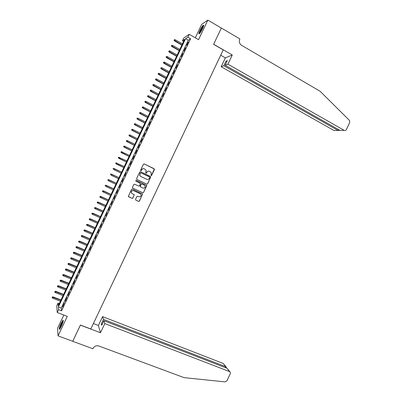 <?xml version="1.0" encoding="UTF-8"?>
<svg xmlns="http://www.w3.org/2000/svg" width="402" height="402" viewBox="0 0 402 402"><rect width="100%" height="100%" fill="white"/><g stroke="black" fill="none" stroke-linecap="round" stroke-linejoin="round"><path stroke-width="0.6" d="M151.057 175.659L151.624 175.453L154.423 169.549L154.142 168.729L144.243 163.931L143.424 164.222L140.61 170.162L140.811 170.739L141.383 170.533L141.75 169.765C142.368 168.734 143.243 168.423 144.363 168.83L146.122 170.177L145.745 172.996L146.519 173.001L146.881 172.232C147.499 171.207 148.368 170.895 149.484 171.297L151.217 172.614L151.057 175.659M151.031 175.644L151.509 175.408L154.303 168.971L144.102 163.88M140.795 170.729L141.75 169.765M145.926 173.197L146.881 172.232M61.37 326.318C63.119 322.319 63.647 320.293 62.958 320.248L61.099 323.258C59.355 327.233 58.828 329.258 59.511 329.328L61.37 326.318M202.533 28.713C203.729 26.075 203.99 24.899 203.327 25.19C202.422 25.994 201.317 27.728 200.01 30.386C198.814 33.014 198.553 34.19 199.221 33.909C200.111 33.115 201.216 31.381 202.533 28.713M135.549 199.327L135.836 200.141L138.63 201.427L139.444 201.126L142.564 194.076L132.303 189.106L131.479 189.402L128.328 196.467L132.042 198.382L132.861 198.085L134.218 194.789L132.223 193.674L131.389 192.764C131.233 191.091 131.987 190.397 133.64 190.684L140.203 193.749L141.012 194.603C141.202 196.287 140.459 196.995 138.79 196.724L137.7 196.216L136.881 196.518L135.549 199.327M58.602 309.676L57.245 312.54L56.747 305.837L58.054 303.083L58.27 305.696L184.573 39.371L182.433 40.813L183.744 38.049L189.196 34.306L187.834 37.18L185.593 38.687L58.375 306.942L58.602 309.676L61.571 310.811L190.598 38.758L187.834 37.18M189.196 34.306L198.553 39.672L207.839 20.1L221.341 28.045L213.608 44.346L223.241 49.893L90.812 328.977L80.435 325.047L72.732 341.288L58.054 335.881L67.31 316.374L57.245 312.54M146.825 184.151L147.635 183.855L150.75 176.769L140.544 171.729L139.725 172.021L136.6 178.619L136.886 179.438L146.825 184.151L147.529 183.799L150.634 177.252L150.353 176.438L140.454 171.694M146.65 185.935L143.539 192.493L142.725 192.789L132.766 188.126L132.474 187.307L133.816 184.488L134.635 184.186L138.685 186.096L139.499 185.799L140.398 183.428L135.886 181.121L135.67 180.895L136.258 180.337L146.66 185.422L143.539 192.493M63.838 315.052L57.531 328.344L58.054 335.881M207.839 20.1L201.714 24.351L195.327 37.823M186.654 45.456L188.272 42.044L186.654 45.456M183.955 51.149L185.573 47.737L183.955 51.149M181.252 56.843L182.875 53.426L181.252 56.843M178.553 62.536L180.171 59.119L178.553 62.536M175.855 68.224L177.473 64.812L175.855 68.224M173.156 73.918L174.775 70.501L173.156 73.918M170.458 79.606L172.076 76.194L170.458 79.606M167.76 85.299L169.378 81.882L167.76 85.299M165.061 90.988L166.679 87.576L165.061 90.988M162.363 96.676L163.981 93.264L162.363 96.676M159.664 102.369L161.282 98.952L159.664 102.369M156.966 108.058L158.584 104.641L156.966 108.058M154.267 113.746L155.886 110.329L154.267 113.746M151.569 119.434L153.187 116.017L151.569 119.434M148.871 125.117L150.489 121.705L148.871 125.117M146.172 130.806L147.795 127.394L146.172 130.806M143.479 136.494L145.097 133.082L143.479 136.494M140.78 142.182L142.398 138.77L140.78 142.182M138.082 147.866L139.7 144.454L138.082 147.866M135.389 153.554L137.007 150.142L135.389 153.554M132.69 159.237L134.308 155.825L132.69 159.237M129.997 164.92L131.615 161.509L129.997 164.92M127.298 170.609L128.916 167.197L127.298 170.609M124.605 176.292L126.007 172.78L124.605 176.292M121.906 181.975L123.319 178.448L121.906 181.975M119.213 187.659L120.63 184.116L119.213 187.659M116.515 193.342L117.942 189.784L116.515 193.342M113.821 199.025L115.253 195.452L113.821 199.025M111.128 204.703L112.565 201.121L111.128 204.703M108.429 210.387L109.877 206.789L108.429 210.387M105.736 216.07L107.188 212.457L105.736 216.07M103.043 221.748L104.5 218.12L103.043 221.748M100.349 227.431L101.817 223.788L100.349 227.431M97.656 233.11L99.128 229.452L97.656 233.11M94.962 238.793L96.44 235.12L94.962 238.793M92.269 244.471L93.751 240.783L92.269 244.471M89.576 250.15L91.068 246.446L89.576 250.15M86.882 255.828L88.38 252.114L86.882 255.828M84.189 261.506L85.696 257.777L84.189 261.506M81.495 267.184L83.008 263.441L81.495 267.184M78.802 272.863L80.325 269.104L78.802 272.863M76.109 278.541L77.636 274.767L76.109 278.541M73.415 284.219L74.953 280.43L73.415 284.219M70.727 289.892L72.265 286.088L70.727 289.892M68.033 295.57L69.581 291.751L68.033 295.57M65.34 301.244L66.898 297.415L65.34 301.244M190.598 38.758L188.317 40.24L61.3 308.063L61.571 310.811M64.209 303.073L62.647 306.922L64.209 303.073M59.285 303.555L58.054 303.083M183.578 41.466L182.433 40.813M188.317 40.24L185.593 38.687M61.3 308.063L58.375 306.942M149.237 171.202C148.167 170.89 147.343 171.222 146.775 172.192M144.107 168.729C143.037 168.423 142.213 168.755 141.645 169.729M136.851 179.418L146.72 184.096M149.69 177.543L149.489 176.97L140.785 172.8L140.213 173.006L139.795 175.453L140.75 176.448L146.705 179.287C147.825 179.689 148.69 179.377 149.308 178.347L149.69 177.543M140.735 172.78L140.213 173.006M146.599 179.242L140.65 176.408L139.695 175.408L140.112 172.966M132.66 188.066L142.625 192.729L143.434 192.427M140.032 183.076L135.836 181.091M142.866 188.061C144.559 188.337 145.293 187.618 145.067 185.91L144.278 185.086L141.976 184L141.157 184.297L140.263 186.664L142.866 188.061M140.464 186.925L140.172 186.106L141.057 184.242L141.876 183.945L144.172 185.036M146.544 185.88L146.308 185.096M131.951 193.513L131.298 192.704C131.142 191.03 131.896 190.342 133.549 190.628L140.102 193.684M128.494 196.719L131.946 198.317L132.766 198.015L134.102 195.206L133.941 194.473M135.69 200.045L138.529 201.357L139.343 201.055L142.449 194.508L142.268 193.764M174.428 39.657L174.026 40.316L174.428 39.657L175.292 39.798L174.574 40.979L181.86 45.094M174.161 40.22L181.975 44.848M175.292 39.798L182.453 43.848M174.574 40.979L174.026 40.316M199.608 33.537L199.854 32.306C201.156 29.13 202.407 27.014 203.608 25.959M203.397 26.648C202.221 28.065 201.171 29.944 200.256 32.276L200.055 32.989M203.693 25.502C202.246 27.06 200.874 29.446 199.583 32.678M59.938 328.866L60.702 325.685C61.737 323.102 62.591 321.535 63.265 320.982M63.119 321.675L61.064 325.741L60.34 328.263M63.305 320.54C62.496 321.444 61.581 323.198 60.556 325.791L59.642 329.218M227.914 64.184L344.243 130.379C345.117 130.756 345.82 130.494 346.353 129.595L349.735 122.489L349.418 120.374L320.148 91.294L241.451 45.245C239.421 43.692 238.853 41.687 239.753 39.235L239.899 38.929L221.356 28.014L213.648 44.26L232.276 54.989L227.914 64.184L225.125 65.24L227.301 60.657L225.989 61.179L223.834 65.727L221.165 66.737L333.972 130.499L338.037 130.454L338.464 129.555M223.834 65.727L338.037 130.454L339.127 130.389L339.298 130.027M220.713 55.22L225.371 57.883L221.165 66.737M232.276 54.989L225.371 57.883M225.125 65.24L340.007 130.429L344.243 130.379M225.989 61.179L226.828 61.657M104.816 323.57L229.562 371.594L226.944 368.242L103.897 320.701L104.816 323.57L100.465 332.735L80.395 325.128L72.712 341.278M229.562 371.594L230.336 372.332L230.286 373.714L226.919 380.805L225.08 381.89L184.081 377.634L98.847 345.996C96.329 345.343 94.385 346.152 93.018 348.433L92.872 348.74L72.717 341.313M93.395 323.535L98.4 325.449L100.465 332.735M98.4 325.449L102.59 316.62L103.47 319.369L101.319 323.901L101.726 325.268L103.897 320.701M103.47 319.369L225.728 366.684L223.221 363.468L226.06 366.855M102.59 316.62L223.221 363.468M101.319 323.901L102.214 324.248M226.261 367.795L226.366 367.252L225.728 366.684L225.291 367.604M229.914 371.79L226.944 368.242M171.77 45.265L171.373 45.913L171.77 45.265L172.639 45.401L171.92 46.572L179.217 50.662M171.503 45.823L179.327 50.431M172.639 45.401L179.805 49.426M171.92 46.572L171.373 45.913M169.111 50.868L168.714 51.516L169.111 50.868L169.981 51.009L169.267 52.165L176.573 56.235M168.845 51.431L176.679 56.014M169.981 51.009L177.156 55.009M169.267 52.165L168.714 51.516M166.453 56.471L166.061 57.114L166.453 56.471L167.322 56.612L166.614 57.762L173.935 61.802M166.187 57.034L174.036 61.591M167.322 56.612L174.508 60.591M166.614 57.762L166.061 57.114M163.795 62.079L163.408 62.712L163.795 62.079L164.664 62.215L163.966 63.355L171.292 67.375M163.529 62.637L171.388 67.174M164.664 62.215L171.865 66.169M163.966 63.355L163.408 62.712M161.137 67.682L160.755 68.31L161.137 67.682L162.006 67.817L161.313 68.948L168.649 72.943M160.875 68.239L168.739 72.752M162.006 67.817L169.217 71.752M161.313 68.948L160.755 68.31M158.483 73.285L158.102 73.908L158.483 73.285L159.348 73.42L158.659 74.541L166.011 78.511M158.217 73.842L166.096 78.335M159.348 73.42L166.569 77.33M158.659 74.541L158.102 73.908M155.825 78.887L155.443 79.501L155.825 78.887L156.695 79.023L156.006 80.134L163.368 84.078M155.559 79.445L163.448 83.912M156.695 79.023L163.926 82.907M156.006 80.134L155.443 79.501M153.167 84.49L152.79 85.098L153.167 84.49L154.036 84.626L153.358 85.721L160.73 89.646M152.906 85.048L160.805 89.49M154.036 84.626L161.277 88.485M153.358 85.721L152.79 85.098M150.514 90.088L150.137 90.696L150.514 90.088L151.378 90.229L150.705 91.314L158.087 95.214M150.247 90.651L158.157 95.068M151.378 90.229L158.634 94.068M150.705 91.314L150.137 90.696M147.856 95.691L147.484 96.289L147.856 95.691L148.725 95.832L148.052 96.907L155.448 100.781M147.589 96.254L155.514 100.651M148.725 95.832L155.986 99.646M148.052 96.907L147.484 96.289M145.202 101.294L144.831 101.887L145.202 101.294L146.067 101.43L145.403 102.495L152.81 106.349M144.936 101.852L152.866 106.228M146.067 101.43L153.343 105.223M145.403 102.495L144.831 101.887M142.544 106.897L142.177 107.48L142.544 106.897L143.413 107.032L142.75 108.088L150.167 111.917M142.278 107.455L150.222 111.801M143.413 107.032L150.7 110.801M142.75 108.088L142.177 107.48M139.891 112.495L139.524 113.078L139.891 112.495L140.755 112.63L140.102 113.676L147.529 117.484M139.625 113.052L147.579 117.379M140.755 112.63L148.052 116.379M140.102 113.676L139.524 113.078M137.233 118.098L136.871 118.67L137.233 118.098L138.102 118.233L137.449 119.268L144.891 123.047M136.966 118.655L144.931 122.957M138.102 118.233L145.408 121.952M137.449 119.268L136.871 118.67M134.58 123.695L134.218 124.263L134.58 123.695L135.444 123.831L134.801 124.856L142.248 128.615M134.313 124.253L142.288 128.534M135.444 123.831L142.765 127.529M134.801 124.856L134.218 124.263M131.921 129.293L131.57 129.856L131.921 129.293L132.791 129.434L132.147 130.444L139.61 134.178M131.66 129.856L139.645 134.107M132.791 129.434L140.117 133.107M132.147 130.444L131.57 129.856M129.268 134.891L128.916 135.454L129.268 134.891L130.137 135.032L129.499 136.037L136.971 139.745M129.002 135.454L137.002 139.685M130.137 135.032L137.474 138.68M129.499 136.037L128.916 135.454M126.615 140.494L126.263 141.047L126.615 140.494L127.479 140.63L126.851 141.625L134.333 145.308M126.349 141.052L134.353 145.258M127.479 140.63L134.831 144.258M126.851 141.625L126.263 141.047M123.957 146.092L123.695 146.65L123.957 146.092L124.826 146.227L124.198 147.212L131.695 150.876M123.695 146.65L131.71 150.835M124.826 146.227L132.188 149.83M124.198 147.212L123.61 146.635M121.223 151.67L121.037 152.247L121.223 151.67L122.173 151.825L121.55 152.8L129.057 156.438M121.037 152.247L129.067 156.408M121.303 151.69L129.544 155.408M121.55 152.8L120.962 152.227M118.575 157.262L118.384 157.845L118.575 157.262L119.52 157.423L118.902 158.383L126.419 162.001M118.384 157.845L126.424 161.981M118.65 157.288L126.901 160.981M118.902 158.383L118.309 157.82M115.922 162.855L115.731 163.443L115.922 162.855L116.861 163.021L116.253 163.971L123.776 167.564M115.731 163.443L123.781 167.559M115.997 162.88L124.258 166.554M116.253 163.971L115.655 163.413M113.269 168.443L113.078 169.041L113.269 168.443L114.208 168.619L113.731 169.624L121.138 173.131M113.344 168.478L121.615 172.126L114.078 168.554M110.62 174.036L110.424 174.634L110.62 174.036L111.555 174.212L111.078 175.222L118.495 178.704M110.691 174.076L118.972 177.699M111.429 174.136L118.977 177.689M107.967 179.624L107.771 180.232L107.967 179.624L108.902 179.81L108.424 180.815L115.851 184.277M108.032 179.674L116.329 183.272M108.781 179.724L116.339 183.247M105.319 185.216L105.118 185.83L105.319 185.216L106.249 185.407L105.771 186.412L113.208 189.85M105.379 185.267L113.686 188.845M106.133 185.312L113.701 188.809M102.666 190.804L102.465 191.422L102.666 190.804L103.595 191L103.118 192.005L110.57 195.422M102.726 190.865L111.042 194.417M103.485 190.895L111.063 194.372M103.118 192.005L102.465 191.422M100.018 196.392L99.812 197.015L100.018 196.392L100.942 196.593L100.465 197.603L107.927 200.99M100.073 196.457L108.399 199.99M100.837 196.477L108.429 199.935M100.465 197.603L99.812 197.015M97.369 201.98L97.158 202.613L97.369 201.98L98.289 202.191L97.812 203.196L105.284 206.563M97.425 202.05L105.761 205.558M98.188 202.065L105.791 205.492M97.812 203.196L97.158 202.613M94.716 207.573L94.505 208.206L94.716 207.573L95.636 207.784L95.158 208.789L102.641 212.135M94.771 207.648L103.118 211.13M95.54 207.648L103.153 211.055M95.158 208.789L94.505 208.206M92.068 213.16L91.852 213.799L92.068 213.16L92.983 213.377L92.505 214.387L99.997 217.703M92.118 213.241L100.475 216.703M92.892 213.231L100.515 216.613M92.505 214.387L91.852 213.799M89.42 218.748L89.199 219.391L89.42 218.748L90.329 218.969L89.852 219.979L97.359 223.276M89.465 218.834L97.832 222.271M90.244 218.814L97.882 222.17M89.852 219.979L89.199 219.391M86.767 224.336L86.546 224.984L86.767 224.336L87.681 224.562L87.204 225.572L94.716 228.844M86.812 224.427L95.194 227.839M87.601 224.396L95.244 227.733M87.204 225.572L86.546 224.984M84.118 229.919L83.897 230.577L84.118 229.919L85.028 230.155L84.551 231.165L92.078 234.411M84.159 230.019L92.55 233.411M84.953 229.979L92.606 233.291M84.551 231.165L83.897 230.577M81.47 235.507L81.244 236.17L81.47 235.507L82.375 235.748L81.897 236.758L89.435 239.984M81.511 235.612L89.912 238.979M82.304 235.562L89.973 238.848M81.897 236.758L81.244 236.17M78.822 241.094L78.591 241.763L78.822 241.094L79.727 241.341L79.249 242.346L86.792 245.552M78.857 241.205L87.269 244.547M79.656 241.145L87.334 244.406M79.249 242.346L78.591 241.763M76.174 246.677L75.943 247.356L76.174 246.677L77.013 246.722L76.596 247.939L84.154 251.119M76.204 246.798L84.626 250.114M77.013 246.722L84.701 249.964M76.596 247.939L75.943 247.356M73.526 252.265L73.29 252.943L73.526 252.265L74.365 252.305L73.943 253.531L81.511 256.687M73.556 252.386L81.988 255.682M74.365 252.305L82.063 255.521M73.943 253.531L73.29 252.943M70.878 257.848L70.636 258.536L70.878 257.848L71.717 257.888L71.295 259.119L78.872 262.255M70.903 257.978L79.35 261.25M71.717 257.888L79.43 261.079M71.295 259.119L70.636 258.536M68.229 263.436L67.988 264.129L68.229 263.436L69.074 263.466L68.641 264.712L76.234 267.822M68.255 263.566L76.707 266.817M69.074 263.466L76.797 266.637M68.641 264.712L67.988 264.129M65.581 269.018L65.335 269.717L65.581 269.018L66.425 269.044L65.993 270.3L73.591 273.385M65.601 269.159L74.069 272.385M66.425 269.044L74.159 272.189M65.993 270.3L65.335 269.717M62.933 274.601L62.687 275.305L62.933 274.601L63.782 274.626L63.34 275.893L70.953 278.953M62.953 274.747L71.425 277.953M63.782 274.626L71.526 277.747M63.34 275.893L62.687 275.305M60.285 280.189L60.034 280.897L60.285 280.189L61.134 280.204L60.692 281.48L68.315 284.521M60.3 280.34L68.787 283.516M61.134 280.204L68.893 283.299M60.692 281.48L60.034 280.897M57.637 285.772L57.385 286.485L57.637 285.772L58.491 285.782L58.039 287.068L65.672 290.083M57.652 285.928L66.149 289.083M58.491 285.782L66.255 288.857M58.039 287.068L57.385 286.485M54.989 291.355L54.737 292.073L54.989 291.355L55.848 291.36L55.391 292.661L63.034 295.651M54.999 291.515L63.511 294.651M55.848 291.36L63.622 294.41M55.391 292.661L54.737 292.073M52.34 296.937L52.084 297.661L52.34 296.937L53.2 296.937L52.742 298.249L60.395 301.214M52.35 297.103L60.868 300.214M53.2 296.937L60.988 299.967M52.742 298.249L52.084 297.661M226.185 367.951L226.371 367.559"/></g></svg>
